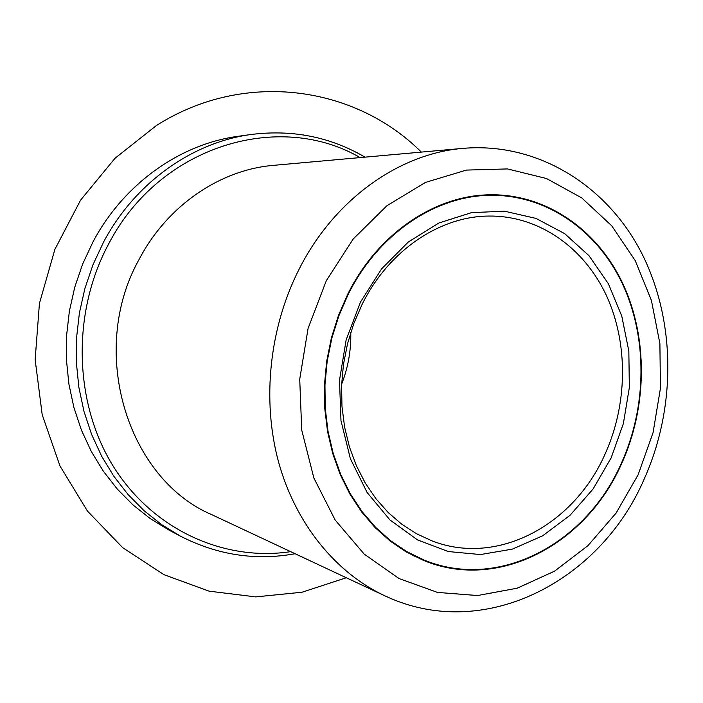 <?xml version="1.0" encoding="UTF-8"?>
<svg xmlns="http://www.w3.org/2000/svg" width="703" height="703" viewBox="0 0 703 703"><rect width="100%" height="100%" fill="white"/><g stroke="black" fill="none" stroke-linecap="round" stroke-linejoin="round"><path stroke-width="1.05" d="M621.32 464.296C647.358 407.415 648.228 338.055 622.796 283.564C597.207 229.319 545.484 193.105 488.031 194.828C433.742 196.146 377.406 234.292 347.792 294.082L338.442 315.524L331.359 338.055L326.675 361.307L324.461 384.884L324.751 408.399L327.536 431.449L332.747 453.672L340.278 474.71L349.98 494.227L361.658 511.942L375.103 527.601L390.077 540.994L406.325 551.969L423.575 560.405C498.436 591.557 585.959 544.298 621.32 464.296M463.268 148.342L273.625 165.346C220.311 169.695 167.323 205.39 139.097 259.416C87.682 351.219 127.384 479.024 212.016 514.781L384.409 595.608C483.559 642.92 599.94 581.451 643.834 479.833C676.066 408.61 676.093 322.141 642.27 254.354C608.403 186.954 539.192 141.936 463.268 148.342C399.462 153.456 334.373 199.151 299.083 269.249C269.354 327.844 261.771 400.086 278.555 462.012C295.629 523.876 335.691 572.673 384.409 595.608M360.138 157.586C279.381 110.45 159.563 145.178 108.411 244.407C71.275 313.846 74.052 404.128 113.877 467.267C153.808 530.493 224.767 561.627 290.664 551.653M364.998 157.156C330.384 136.909 292.483 129.343 251.287 134.466C192.455 142.278 134.976 182.631 103.464 242.254L92.972 264.767L84.914 288.432L79.413 312.897L76.557 337.809L76.39 362.783L78.885 387.476L84.008 411.501L91.654 434.533L101.671 456.256L113.904 476.362L128.139 494.604L144.15 510.765L161.681 524.666L180.469 536.161C217.429 555.054 255.628 560.915 295.075 553.727M251.287 134.466L238.299 136.277C180.381 143.974 123.904 183.527 92.972 241.92L82.682 263.968L74.773 287.14L69.386 311.095L66.592 335.489L66.442 359.954L68.912 384.137L73.956 407.678L81.478 430.254L91.346 451.546L103.376 471.274L117.383 489.174L133.139 505.044L150.389 518.7L168.887 530.009L180.469 536.161M341.632 384.163C348.134 367.528 351.175 350.27 350.753 332.414M604.598 455.113C627.621 405.077 628.605 344.022 606.575 295.893C584.395 247.974 539.473 215.724 489.393 216.049C440.166 216.049 388.759 250.268 362.124 304.346L353.802 323.538L347.537 343.705L343.442 364.506L341.579 385.578L341.974 406.58L344.619 427.152L349.453 446.959L356.377 465.667L365.244 482.987L375.903 498.664L388.135 512.461L401.747 524.192L416.484 533.718L432.108 540.923C497.513 566.381 573.428 525.079 604.598 455.113M611.118 457.943L623.359 423.628L629.352 387.511L628.834 351.122L621.768 316.025L608.376 283.757L589.096 255.822L564.65 233.624L536.038 218.422L504.508 211.199L471.581 212.64L438.936 222.974L408.381 241.946L381.703 268.739L360.516 301.991L346.148 339.883L339.505 380.218L340.973 420.622L350.393 458.751L367.089 492.452L389.945 519.939L417.547 539.904L448.277 551.539L480.448 554.553L512.434 549.105L542.734 535.748L569.992 515.334L593.095 488.98L611.118 457.943M620.986 464.085C646.945 407.371 647.815 338.213 622.48 283.88C596.97 229.793 545.414 193.677 488.146 195.355C433.979 196.638 377.766 234.697 348.222 294.346L338.89 315.735L331.834 338.213L327.159 361.404L324.953 384.919L325.252 408.373L328.037 431.37L333.24 453.532L340.753 474.507L350.428 493.972L362.089 511.635L375.507 527.25L390.446 540.607L406.659 551.539L423.865 559.948C498.497 590.951 585.731 543.832 620.986 464.085M421.352 152.103C355.507 86.276 244.96 69.254 156.356 125.565L115.064 158.228L80.581 200.144L54.869 249.389L39.43 303.468L35.15 359.558L42.189 414.682L59.992 466.001L87.4 511.011L122.735 547.707L163.992 574.685L209.046 591.153L255.751 596.9L302.114 592.207L346.307 577.743M638.131 474.753L653.069 432.6L660.433 388.293L659.897 343.626L651.417 300.427L635.204 260.549L611.724 225.804L581.794 197.938L546.547 178.536L507.469 168.931L466.414 170.082L425.473 182.411L386.958 205.707L353.187 239.029L326.306 280.708L308.09 328.389L299.724 379.216L301.728 430.095L313.854 477.961L335.173 520.044L364.189 554.105L398.996 578.525L437.503 592.418L477.574 595.538L517.188 588.2L554.5 571.196L587.928 545.669L616.153 513.005L638.131 474.753M412.723 555.449L423.865 559.948M476.133 195.768L488.146 195.355"/></g></svg>
